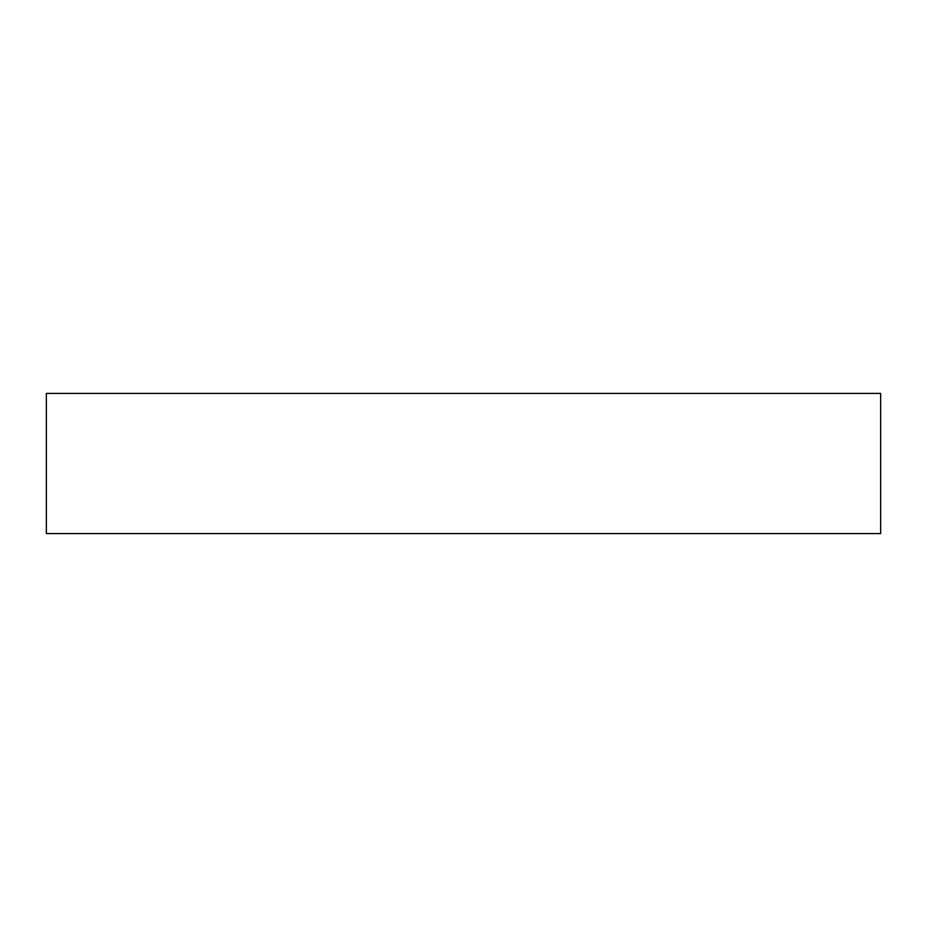 <?xml version="1.0" encoding="UTF-8"?>
<svg xmlns="http://www.w3.org/2000/svg" width="927" height="927" viewBox="0 0 927 927"><rect width="100%" height="100%" fill="white"/><g stroke="black" fill="none" stroke-linecap="round" stroke-linejoin="round"><path stroke-width="1.39" d="M880.65 533.581L46.35 533.581L46.35 393.419L880.65 393.419L880.65 533.581"/></g></svg>
